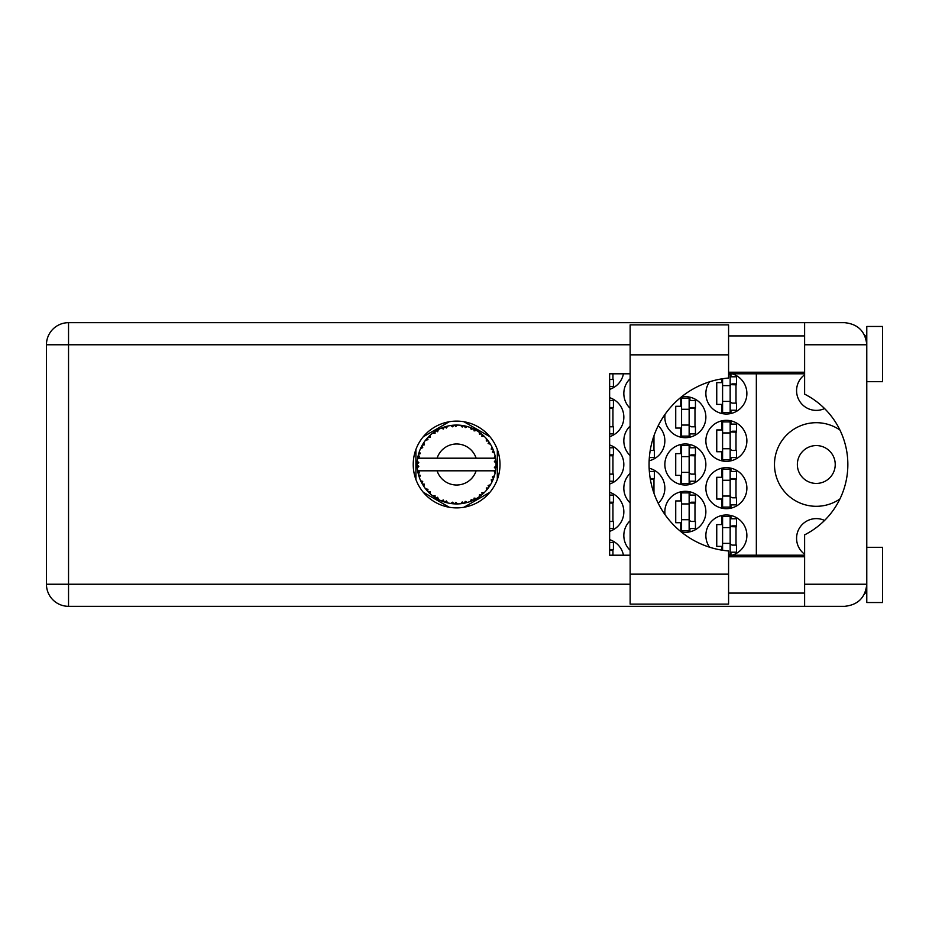 <?xml version="1.0" encoding="UTF-8"?>
<svg xmlns="http://www.w3.org/2000/svg" width="929" height="929" viewBox="0 0 929 929"><rect width="100%" height="100%" fill="white"/><g stroke="black" fill="none" stroke-linecap="round" stroke-linejoin="round"><path stroke-width="1.39" d="M804.619 554.218A19.718 19.718 0 0 1 824.58 520.437M835.229 464.5A18.928 18.928 0 0 1 816.289 483.428A18.928 18.928 0 0 1 797.361 464.5A18.928 18.928 0 0 1 816.289 445.572A18.928 18.928 0 0 1 835.229 464.5M824.58 408.563A19.718 19.718 0 0 1 804.619 374.782M839.897 429.999A41.805 41.805 0 0 0 774.484 464.5A41.805 41.805 0 0 0 839.897 499.001M732.006 555.205A20.508 20.508 0 0 0 726.373 514.98A20.508 20.508 0 0 0 709.524 547.181M630.141 520.693A20.508 20.508 0 0 0 630.141 550.293M705.866 488.166A20.508 20.508 0 0 0 726.373 508.674A20.508 20.508 0 0 0 746.881 488.166A20.508 20.508 0 0 0 726.373 467.659A20.508 20.508 0 0 0 705.866 488.166M630.141 473.36A20.508 20.508 0 0 0 630.141 502.961M658.22 503.263A20.508 20.508 0 0 0 649.15 468.228M705.866 440.834A20.508 20.508 0 0 0 726.373 461.341A20.508 20.508 0 0 0 746.881 440.834A20.508 20.508 0 0 0 726.373 420.326A20.508 20.508 0 0 0 705.866 440.834M630.141 426.039A20.508 20.508 0 0 0 630.141 455.64M649.15 460.772A20.508 20.508 0 0 0 658.22 425.737M709.524 381.819A20.508 20.508 0 0 0 726.373 414.02A20.508 20.508 0 0 0 732.006 373.795M630.141 378.707A20.508 20.508 0 0 0 630.141 408.307M681.212 531.911A20.508 20.508 0 0 0 705.866 511.821A20.508 20.508 0 0 0 685.358 491.313A20.508 20.508 0 0 0 665.048 514.666M609.633 531.342A20.508 20.508 0 0 0 609.633 492.312M664.85 464.5A20.508 20.508 0 0 0 685.358 485.008A20.508 20.508 0 0 0 705.866 464.5A20.508 20.508 0 0 0 685.358 443.992A20.508 20.508 0 0 0 664.85 464.5M609.633 484.009A20.508 20.508 0 0 0 609.633 444.991M665.048 414.334A20.508 20.508 0 0 0 685.358 437.687A20.508 20.508 0 0 0 705.866 417.179A20.508 20.508 0 0 0 681.212 397.089M609.633 436.688A20.508 20.508 0 0 0 609.633 397.658M609.633 389.356A20.508 20.508 0 0 0 623.452 373.795M721.798 515.502L721.798 524.606L716.747 524.606L716.747 546.38L721.798 546.38L721.798 550.119M721.798 468.17L721.798 477.274L716.747 477.274L716.747 499.047L721.798 499.047L721.798 508.151M721.798 420.849L721.798 429.953L716.747 429.953L716.747 451.726L721.798 451.726L721.798 460.83M721.798 378.881L721.798 382.62L716.747 382.62L716.747 404.394L721.798 404.394L721.798 413.498M680.783 491.836L680.783 500.94L675.731 500.94L675.731 522.713L680.783 522.713L680.783 531.562M680.783 444.503L680.783 453.619L675.731 453.619L675.731 475.381L680.783 475.381L680.783 484.497M680.783 397.438L680.783 406.287L675.731 406.287L675.731 428.06L680.783 428.06L680.783 437.164M449.264 421.743L423.252 436.758M489.966 436.758L463.954 421.743M497.317 479.515L497.317 449.485M463.954 507.257L489.966 492.242M423.252 492.242L449.264 507.257M415.913 449.485L415.913 479.515M623.452 555.205A20.508 20.508 0 0 0 609.633 539.644M756.345 373.795L756.345 555.205M612.943 379.473L612.943 373.795M612.943 426.794L612.943 407.552M689.933 437.164L689.933 433.901M689.933 400.457L689.933 397.182M694.985 426.794L694.985 407.552M612.943 474.127L612.943 454.873M689.933 484.497L689.933 481.222M689.933 447.778L689.933 444.503M694.985 474.127L694.985 454.873M612.943 521.448L612.943 502.206M689.933 531.818L689.933 528.543M689.933 495.099L689.933 491.836M694.985 521.448L694.985 502.206M612.943 555.205L612.943 549.527M730.949 413.498L730.949 410.235M730.949 376.791L730.949 373.795M736 403.128L736 383.886M653.958 450.46L653.958 435.782M730.949 460.83L730.949 457.556M730.949 424.112L730.949 420.849M736 450.46L736 431.219M653.958 493.218L653.958 478.54M730.949 508.151L730.949 504.888M730.949 471.444L730.949 468.17M736 497.781L736 478.54M730.949 555.205L730.949 552.209M730.949 518.765L730.949 515.502M736 545.114L736 525.872M728.58 374.584L730.159 374.584L730.159 412.441L722.588 412.441L722.588 378.753M730.159 376.791L736.465 376.791L736.465 383.886L732.679 383.886A2.52 2.52 0 0 0 730.159 386.406M730.159 410.235L736.465 410.235L736.465 403.128L732.679 403.128A2.52 2.52 0 0 1 730.159 400.608M730.159 384.641L736.395 384.838M730.566 384.223L736 384.501M730.159 401.398L722.588 401.398M730.159 385.628L722.588 385.628M728.58 574.145L728.58 604.117L630.141 604.117L630.141 324.883L728.58 324.883L728.58 378.033A86.769 86.769 0 0 0 649.069 464.5A86.769 86.769 0 0 0 728.58 550.967L728.58 574.145L630.141 574.145M866.78 547.32L882.55 547.32L882.55 602.538L866.78 602.538L866.78 584.236C865.375 597.556 858.013 604.918 844.693 606.323L804.619 606.323L804.619 584.236L866.78 584.236L866.78 326.462L882.55 326.462L882.55 381.68L866.78 381.68M866.78 335.926L864.934 335.926L864.167 334.347L866.339 340.409M865.387 591.936L864.167 594.653L864.934 593.074L866.78 593.074M456.615 421.116A43.384 43.384 0 0 0 413.231 464.5A43.384 43.384 0 0 0 456.615 507.884A43.384 43.384 0 0 0 499.999 464.5A43.384 43.384 0 0 0 456.615 421.116M728.58 593.074L804.619 593.074M728.58 556.785L804.619 556.785M728.58 372.215L804.619 372.215M728.58 335.926L804.619 335.926M804.619 344.764L804.619 322.677L844.693 322.677C858.013 324.082 865.375 331.444 866.78 344.764L804.619 344.764L804.619 394.14A78.872 78.872 0 0 1 804.619 534.86L804.619 584.236M804.619 606.323L68.537 606.323A22.087 22.087 0 0 1 46.45 584.236L46.45 344.764A22.087 22.087 0 0 1 68.537 322.677L804.619 322.677M804.619 555.205L728.58 555.205M630.141 555.205L609.633 555.205L609.633 373.795L630.141 373.795M728.58 373.795L804.619 373.795M866.78 584.236L866.351 588.521M609.633 386.569L613.419 386.569L613.419 379.473L609.633 379.473M609.633 400.457L613.419 400.457L613.419 407.552L609.633 407.552M609.633 433.901L613.419 433.901L613.419 426.794L609.633 426.794M609.633 408.4L612.943 408.481M609.633 407.924L612.943 408.168M689.144 398.239L689.144 436.107L681.572 436.107L681.572 398.239L689.144 398.239M689.144 400.457L695.449 400.457L695.449 407.552L691.664 407.552A2.52 2.52 0 0 0 689.144 410.072M689.144 433.901L695.449 433.901L695.449 426.794L691.664 426.794A2.52 2.52 0 0 1 689.144 424.274M689.144 408.307L695.38 408.493M689.55 407.877L694.985 408.168M689.144 425.064L681.572 425.064M689.144 409.283L681.572 409.283M609.633 447.778L613.419 447.778L613.419 454.873L609.633 454.873M609.633 481.222L613.419 481.222L613.419 474.127L609.633 474.127M609.633 455.721L612.943 455.814M609.633 455.256L612.943 455.5M689.144 445.572L689.144 483.428L681.572 483.428L681.572 445.572L689.144 445.572M689.144 447.778L695.449 447.778L695.449 454.873L691.664 454.873A2.52 2.52 0 0 0 689.144 457.405M689.144 481.222L695.449 481.222L695.449 474.127L691.664 474.127A2.52 2.52 0 0 1 689.144 471.595M689.144 455.628L695.38 455.825M689.55 455.21L694.985 455.5M689.144 472.385L681.572 472.385M689.144 456.615L681.572 456.615M609.633 495.099L613.419 495.099L613.419 502.206L609.633 502.206M609.633 528.543L613.419 528.543L613.419 521.448L609.633 521.448M609.633 503.053L612.943 503.135M609.633 502.577L612.943 502.821M689.144 492.893L689.144 530.761L681.572 530.761L681.572 492.893L689.144 492.893M689.144 495.099L695.449 495.099L695.449 502.206L691.664 502.206A2.52 2.52 0 0 0 689.144 504.726M689.144 528.543L695.449 528.543L695.449 521.448L691.664 521.448A2.52 2.52 0 0 1 689.144 518.928M689.144 502.961L695.38 503.146M689.55 502.531L694.985 502.821M689.144 519.717L681.572 519.717M689.144 503.936L681.572 503.936M609.633 542.431L613.419 542.431L613.419 549.527L609.633 549.527M609.633 550.374L612.943 550.467M609.633 549.91L612.943 550.142M649.348 457.556L654.434 457.556L654.434 450.46L650.648 450.46A2.52 2.52 0 0 1 650.219 450.426M730.159 421.905L730.159 459.762L722.588 459.762L722.588 421.905L730.159 421.905M730.159 424.112L736.465 424.112L736.465 431.219L732.679 431.219A2.52 2.52 0 0 0 730.159 433.738M730.159 457.556L736.465 457.556L736.465 450.46L732.679 450.46A2.52 2.52 0 0 1 730.159 447.941M730.159 431.962L736.395 432.159M730.566 431.544L736 431.834M730.159 448.73L722.588 448.73M730.159 432.949L722.588 432.949M649.348 471.444L654.434 471.444L654.434 478.54L650.648 478.54A2.52 2.52 0 0 0 650.219 478.574M650.358 479.376L653.958 479.48M650.277 478.911L653.958 479.155M730.159 469.238L730.159 507.095L722.588 507.095L722.588 469.238L730.159 469.238M730.159 471.444L736.465 471.444L736.465 478.54L732.679 478.54A2.52 2.52 0 0 0 730.159 481.059M730.159 504.888L736.465 504.888L736.465 497.781L732.679 497.781A2.52 2.52 0 0 1 730.159 495.262M730.159 479.294L736.395 479.48M730.566 478.876L736 479.155M730.159 496.051L722.588 496.051M730.159 480.27L722.588 480.27M730.159 527.602L722.588 527.602L722.588 516.559L730.159 516.559L730.159 554.416L728.58 554.416M722.588 527.602L722.588 550.247M730.159 518.765L736.465 518.765L736.465 525.872L732.679 525.872A2.52 2.52 0 0 0 730.159 528.392M730.159 552.209L736.465 552.209L736.465 545.114L732.679 545.114A2.52 2.52 0 0 1 730.159 542.594M730.159 526.615L736.395 526.813M730.566 526.197L736 526.488M730.159 543.372L722.588 543.372M496.016 466.219L496.028 465.952A39.436 39.436 0 0 0 496.028 463.048L496.016 462.839M495.923 467.693L496.005 466.497M418.073 456.104L417.887 457.022M421.394 446.756L420.965 447.627M421.348 446.837L420.616 448.37M426.713 438.79L425.993 439.649M434.261 432.008L433.657 432.426M433.68 432.415L432.786 433.065M446.698 426.33L444.817 426.864A39.436 39.436 0 0 0 444.039 427.119L443.342 427.363M443.087 427.456L442.088 427.828M455.187 425.087L454.548 425.11A39.436 39.436 0 0 0 453.724 425.168L452.411 425.285M452.69 425.261L451.552 425.389M465.034 425.97L464.407 425.842A39.436 39.436 0 0 0 463.594 425.679L463.257 425.621M462.805 425.552L461.643 425.389M462.514 425.505L460.749 425.285M475.52 429.895L473.778 428.989A39.436 39.436 0 0 0 473.035 428.641L472.966 428.606M472.489 428.397L471.723 428.072M480.967 433.471L480.305 432.972M489.13 442.192L488.759 441.658A39.436 39.436 0 0 0 488.271 440.985L488.224 440.927M487.771 440.323L486.924 439.278M487.191 439.603L486.482 438.755M492.8 448.823L492.347 447.801M495.54 458.16L495.366 457.207M495.343 457.08L495.145 456.104L493.984 458.194L476.124 458.194A20.508 20.508 0 0 0 437.094 458.194L476.124 458.194M495.331 471.978L495.691 469.853A39.436 39.436 0 0 0 495.784 469.029L495.796 468.959M495.9 467.995L495.97 467.066M467.229 502.484L467.415 502.426A39.436 39.436 0 0 0 470.167 501.532L473.035 500.359A39.436 39.436 0 0 0 473.778 500.011L476.507 498.548A39.436 39.436 0 0 0 478.958 497.003L481.431 495.145A39.436 39.436 0 0 0 482.07 494.623L484.346 492.533A39.436 39.436 0 0 0 486.331 490.419L488.271 488.015A39.436 39.436 0 0 0 488.759 487.342L490.454 484.752A39.436 39.436 0 0 0 491.847 482.221L493.125 479.399A39.436 39.436 0 0 0 493.427 478.632L493.554 478.319M493.729 477.843L494.147 476.589M493.81 477.611L494.367 475.915M490.454 484.752L488.12 485.507L488.956 487.063M489.235 486.657L489.966 485.542M476.507 498.548L474.104 498.083L473.778 500.011L474.429 499.686M475.346 499.21L476.252 498.699M468.797 502.008L469.969 501.602M455.489 503.924L457.637 503.924A39.436 39.436 0 0 0 460.529 503.739L463.594 503.321A39.436 39.436 0 0 0 464.407 503.158L464.488 503.146M453.073 503.773L453.724 503.832A39.436 39.436 0 0 0 454.548 503.89L455.28 503.913M441.217 500.754L444.039 501.881A39.436 39.436 0 0 0 444.817 502.136L444.886 502.159M445.862 502.45L446.907 502.728M428.733 492.393L429.546 493.194M418.793 475.671L419.176 476.902M417.202 465.952L417.26 467.09M494.425 475.706L492.347 477.007L493.427 478.632L494.425 475.706A39.436 39.436 0 0 0 495.145 472.896L493.984 470.806L476.124 470.806A20.508 20.508 0 0 1 437.094 470.806L417.678 470.806A39.436 39.436 0 0 0 417.69 470.875L417.725 471.073M418.166 473.302L418.317 473.906L419.594 472.431L417.69 470.875L418.317 473.906A39.436 39.436 0 0 0 418.514 474.707L419.432 477.657A39.436 39.436 0 0 0 420.5 480.351L420.582 480.548M420.86 481.152L421.859 483.138L422.73 481.385L420.732 480.862M426.167 489.571L426.678 490.175M421.383 482.232L421.859 483.138A39.436 39.436 0 0 0 422.254 483.858L422.265 483.881M443.412 501.66L444.039 501.881L443.47 500.011L441.147 500.777L443.284 501.625M446.373 500.952L444.817 502.136L447.801 502.937L446.373 500.952M447.766 502.879L447.801 502.937A39.436 39.436 0 0 0 450.646 503.483L451.482 503.599M452.597 503.739L453.724 503.832L452.713 502.159L450.646 503.483L452.934 503.762M457.637 503.924L455.756 502.357L454.548 503.89L457.591 503.878M462.479 503.495L463.594 503.321L462.201 501.95L460.749 503.727M467.415 502.426L465.197 501.37L464.442 503.158M471.99 500.812L473.035 500.359L471.34 499.384L470.364 501.463M480.537 495.854L481.431 495.145L479.55 494.623L479.132 496.876M484.346 492.533L481.907 492.672L482.151 494.553M487.586 488.921L488.271 488.015L486.32 487.969L486.471 490.268M492.684 480.444L493.125 479.399L491.22 479.84L491.94 482.023M419.432 477.657L420.349 475.381L418.549 474.812M422.254 483.858L423.879 486.494L424.193 484.067L422.416 484.16M423.879 486.424L423.879 486.494A39.436 39.436 0 0 0 425.575 488.84L427.584 491.197L427.99 489.281L425.575 488.84L427.584 491.197A39.436 39.436 0 0 0 428.141 491.801L428.164 491.824M428.141 491.801L430.371 493.949L430.081 491.511L428.385 492.045M430.359 493.868L430.371 493.949A39.436 39.436 0 0 0 432.612 495.796L435.132 497.572L435.051 495.621L432.612 495.796L435.132 497.572A39.436 39.436 0 0 0 435.829 498.014L436.119 498.199M437.629 497.259L435.829 498.014L438.523 499.547L437.629 497.259M438.488 499.477L438.523 499.547A39.436 39.436 0 0 0 441.147 500.777L441.658 500.998M422.579 444.585L422.254 445.142A39.436 39.436 0 0 0 421.859 445.862L420.5 448.649A39.436 39.436 0 0 0 419.432 451.343L418.514 454.293A39.436 39.436 0 0 0 418.317 455.094L417.69 458.125A39.436 39.436 0 0 0 417.33 460.993L417.179 464.094A39.436 39.436 0 0 0 417.179 464.906L417.179 465.011M417.202 462.956L417.179 464.094L418.793 462.619L417.307 461.214M417.702 470.945L417.818 471.595M417.887 471.99L418.05 472.745M417.98 472.455L418.155 473.244M417.179 464.094L417.284 461.585M417.33 460.993L417.237 462.247M418.828 453.201L418.514 454.293L420.349 453.619L419.362 451.54M417.272 467.241L417.33 468.007A39.436 39.436 0 0 0 417.678 470.806M418.514 474.707L418.712 475.416M420.57 480.386L421.859 483.138M417.748 458.078L419.594 456.569L418.282 455.198M428.606 436.735L428.141 437.199A39.436 39.436 0 0 0 427.584 437.803L425.575 440.16A39.436 39.436 0 0 0 423.879 442.506L422.649 444.445M422.765 444.259L422.254 445.142L424.193 444.933L423.879 442.506L423.485 443.098M417.69 470.875L417.98 472.408M417.376 467.949L418.793 466.381L417.179 464.906M417.748 470.922L418.317 473.906M419.432 451.343L419.153 452.168M420.57 448.614L422.73 447.615L421.801 445.955M423.415 443.203L422.892 444.039M441.147 428.223L443.47 428.989L444.039 427.119L441.147 428.223A39.436 39.436 0 0 0 438.523 429.453L435.829 430.986A39.436 39.436 0 0 0 435.132 431.428L432.612 433.204A39.436 39.436 0 0 0 430.371 435.051L428.699 436.642M428.943 436.398L428.141 437.199L430.081 437.489L430.22 435.202M418.05 456.232L417.806 457.486M423.369 443.284L422.927 443.992M425.645 440.149L427.99 439.719L427.514 437.884M428.141 437.199L429.941 435.446M436.235 430.731L437.629 431.741L438.337 429.558M419.455 451.401L418.514 454.293M495.192 472.687L495.691 469.853L494.309 470.806M496.028 465.952L494.367 467.368L495.796 468.936M495.97 463.002L495.784 459.971L494.367 461.632L496.028 463.048L495.993 462.317M495.784 459.971A39.436 39.436 0 0 0 495.691 459.147L495.668 459.042M494.065 458.194L495.691 459.147L495.575 458.427M430.371 435.051L429.721 435.643M432.612 433.204L435.051 433.378L435.051 431.486M437.524 429.988L436.92 430.324M450.646 425.517L452.713 426.841L453.724 425.168L450.646 425.517A39.436 39.436 0 0 0 447.801 426.063L447.592 426.109M417.678 458.194L437.094 458.194M495.145 456.104A39.436 39.436 0 0 0 494.425 453.294L494.367 453.097M494.17 452.458L493.427 450.368L492.347 451.993L494.263 452.76M494.367 453.259L493.427 450.368A39.436 39.436 0 0 0 493.125 449.601L492.997 449.288M491.22 449.16L493.125 449.601L491.847 446.779L491.22 449.16M491.824 446.849L491.847 446.779A39.436 39.436 0 0 0 490.454 444.248L490.338 444.062M489.037 442.041L488.12 443.493L490.454 444.248L489.989 443.493M488.073 440.718L486.331 438.581L486.32 441.031L488.213 440.903M486.331 438.581A39.436 39.436 0 0 0 484.346 436.467L484.195 436.316M481.907 436.328L484.346 436.467L482.07 434.377L481.907 436.328M482.569 434.807L482.07 434.377A39.436 39.436 0 0 0 481.431 433.855L481.35 433.785M479.109 432.101L479.55 434.377L481.164 433.634M478.958 431.997A39.436 39.436 0 0 0 476.507 430.452L476.322 430.336M476.507 430.452L473.778 428.989L474.104 430.917L476.507 430.452L475.741 430.011M470.329 427.526L471.34 429.616L472.931 428.594M470.167 427.468A39.436 39.436 0 0 0 467.415 426.574L467.206 426.516M466.323 426.272L464.407 425.842L465.197 427.63L467.415 426.574L466.567 426.341M462.201 427.05L463.594 425.679L460.529 425.261L462.201 427.05M460.529 425.261A39.436 39.436 0 0 0 457.637 425.076L457.428 425.076M456.511 425.064L454.548 425.11L455.756 426.643L456.94 425.064M445.409 426.69L444.817 426.864L446.373 428.048L447.801 426.063L446.988 426.248M423.821 442.587L422.254 445.142M437.698 429.895L436.967 430.301M446.907 426.272L445.467 426.666M444.817 426.864L447.267 426.19M457.637 425.076L455.349 425.087M438.488 429.523L435.829 430.986M452.388 425.285L451.297 425.424M467.415 426.574L465.197 426.005M447.801 426.063L445.908 426.539M456.708 425.064L455.733 425.076M464.407 425.842L466.881 426.423M457.591 425.122L454.548 425.11M466.509 426.318L465.708 426.121M484.346 436.467L482.662 434.888M470.202 427.526L472.722 428.501M472.025 428.199L470.782 427.688M475.694 429.988L474.963 429.593M482.836 435.039L482.07 434.377M489.78 443.168L489.177 442.25M476.438 430.464L473.778 428.989M483.684 435.817L483.068 435.248M489.966 443.447L489.06 442.088M488.759 441.658L490.164 443.772M481.431 433.855L478.969 432.066M493.822 451.436L493.473 450.46M490.454 444.248L489.409 442.587M495.97 461.922L495.912 461.156M495.97 465.998L495.935 467.461M495.691 469.853L495.262 472.35M495.308 472.118L495.505 471.038M495.691 459.147L495.111 456.162M495.145 472.896L495.32 472.037M493.125 479.399L492.103 481.686M492.347 481.199L492.625 480.572M491.847 482.221L492.173 481.547M492.254 481.373L492.602 480.618M489.746 485.89L490.164 485.228M486.331 490.419L486.901 489.757M481.431 495.145L479.828 496.376M437.094 470.806L476.124 470.806M486.331 490.349L488.271 488.015M478.958 497.003L479.561 496.574M473.035 500.359L470.167 501.532M463.594 503.321L461.597 503.623M461.655 503.611L460.529 503.739M467.345 502.403L465.127 503.007M451.773 503.646L452.458 503.715M441.147 500.777L442.134 501.184M450.751 503.495L453.724 503.832M442.007 501.137L442.785 501.439M434.191 496.945L435.132 497.572M426.829 490.349L427.584 491.197M630.141 344.764L68.537 344.764L68.537 584.236L630.141 584.236M68.537 606.323L68.537 584.236L46.45 584.236A22.087 22.087 0 0 0 68.537 606.323M46.45 344.764L68.537 344.764L68.537 322.677M728.58 354.855L630.141 354.855"/></g></svg>
